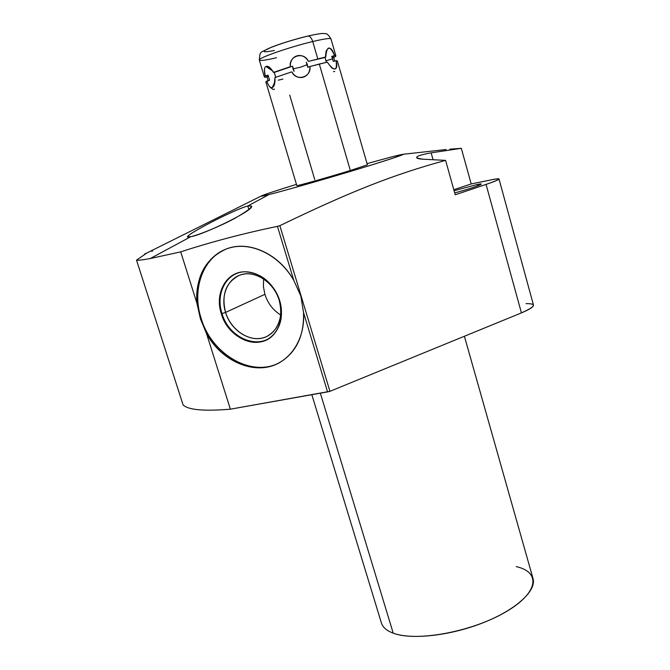 <?xml version="1.0" encoding="UTF-8"?>
<svg xmlns="http://www.w3.org/2000/svg" width="670" height="670" viewBox="0 0 670 670"><rect width="100%" height="100%" fill="white"/><g stroke="black" fill="none" stroke-linecap="round" stroke-linejoin="round"><path stroke-width="1" d="M268.972 194.568C250.915 199.116 265.714 193.806 296.458 184.384C275.688 190.774 263.938 194.652 261.225 196.008L268.972 194.568L247.791 205.975C231.611 210.397 172.852 241.426 190.816 236.686L150.264 258.545C142.945 259.885 138.355 260.421 136.521 260.136L146.864 252.992L136.521 260.136C138.355 260.421 142.945 259.885 150.264 258.545L180.707 251.861L196.947 303.284L200.414 318.769L206.561 333.735L230.379 409.186C203.881 411.363 188.111 409.94 183.077 404.898L136.521 260.136L183.077 404.898C188.111 409.94 203.881 411.363 230.379 409.186L206.561 333.735C219.793 357.135 245.245 371.373 267.389 367.06C289.532 362.855 305.344 339.883 303.535 312.538L300.83 295.989L293.837 280.495L277.447 226.343L279.859 225.664L329.942 391.33L327.555 391.9L303.535 312.538L327.555 391.9L230.379 409.186L329.942 391.33L279.859 225.664C348.567 192.499 392.126 174.954 445.6 160.381L455.215 194.794L486.068 184.417L455.215 194.794L445.6 160.381C392.126 174.954 348.567 192.499 279.859 225.664L277.447 226.343C243.101 233.52 210.849 242.029 180.707 251.861L150.264 258.545L190.816 236.686C197.834 235.254 218.747 226.937 234.45 218.546C250.739 209.182 255.186 204.995 247.791 205.975L268.972 194.568C283.661 190.891 320.478 180.423 352.705 170.724C385.007 161.009 405.936 154.117 402.946 154.293L391.649 156.889C411.765 151.805 404.479 154.686 369.781 165.532C335.771 176.017 286.383 190.23 268.972 194.568M367.051 163.614L391.649 156.889L367.051 163.614M296.818 185.582C295.637 186.503 328.074 177.383 350.343 170.507L319.297 64.035L327.236 62.143C334.456 71.858 337.404 71.363 336.08 60.652L337.345 60.911L367.394 164.812L350.343 170.507C328.132 177.366 295.755 186.469 296.818 185.582L265.856 81.949L269.566 80.182L266.76 81.07C268.544 86.036 270.37 88.214 272.238 87.594C274.365 86.564 275.269 83.214 274.96 77.544L291.852 71.841C296.165 81.807 311.676 77.243 309.925 66.523L327.236 62.143L331.826 68.022C336.382 70.3 337.806 67.838 336.08 60.652L333.241 61.431L331.776 56.372L334.615 55.593C329.774 45.032 326.826 45.51 325.754 57.025L317.798 58.893L312.739 41.532C324.238 38.81 330.327 37.947 330.997 38.952C330.327 37.947 324.238 38.81 312.739 41.532L317.798 58.893L325.754 57.025L308.409 61.364C304.054 51.18 288.477 55.769 290.328 66.69L273.435 72.435L292.581 66.188L294.097 71.338L292.966 68.876L300.328 67.251L292.966 68.876L292.581 66.188L274.264 72.419L275.755 77.251L274.264 72.419M152.542 250.99L151.738 251.309M526.051 303.636C537.164 303.493 535.623 306.575 521.428 312.89L329.942 391.33L521.428 312.89L486.068 184.417C494.653 181.503 498.966 179.694 498.999 178.974C498.773 178.563 496.462 178.806 492.056 179.694C502.835 177.692 500.842 179.267 486.068 184.417L521.428 312.89C529.71 309.423 533.714 306.793 533.454 304.992L498.999 178.974M464.394 336.256L532.985 578.419C536.779 590.496 516.478 609.541 483.489 622.606C450.583 635.721 411.422 640.018 393.223 633.167L320.352 393.181L393.223 633.167C386.716 630.73 382.788 627.346 381.423 623.025L311.835 394.697M516.243 566.619C541.561 572.239 538.387 593.637 504.108 612.874C470.147 632.237 415.584 641.902 393.223 633.167M449.83 149.167L461.32 148.321L471.186 183.94L453.799 189.727L471.186 183.94L492.056 179.694L471.186 183.94L461.32 148.321L431.137 152.844C415.107 155.842 412.544 157.969 423.44 159.234L445.6 160.381L423.44 159.234C419.127 158.991 416.849 158.43 416.614 157.55M454.687 192.91C472.166 188.404 489.318 181.955 477.249 184.501L454.084 190.749L477.249 184.501L477.626 185.883L477.249 184.501L481.194 184.116C481.956 184.744 466.982 189.727 454.687 192.91M293.837 280.495C279.867 255.664 252.473 241.803 230.447 247.666C208.362 253.402 194.551 277.213 196.947 303.284L180.707 251.861C210.849 242.029 243.101 233.52 277.447 226.343L293.837 280.495C279.29 253.98 249.022 240.136 226.678 248.83C205.514 258.268 195.607 276.425 196.947 303.284L200.414 318.769L201.167 318.434C191.637 289.741 202.633 257.916 226.577 248.872C202.633 257.916 191.637 289.741 201.167 318.434L200.414 318.769L206.561 333.735C221.996 361.984 255.756 376.079 279.231 362.822C296.098 352.847 304.197 336.089 303.535 312.538L300.83 295.989L293.837 280.495M280.311 362.219L280.219 362.269C252.515 378.215 211.737 354.832 201.167 318.434C211.745 354.874 252.615 378.265 280.311 362.219M221.343 313.853C226.946 332.094 245.178 345.192 260.756 341.842C276.417 338.777 285.546 319.481 279.675 300.612C274.038 281.685 254.851 268.486 239.316 272.506C223.688 276.249 215.514 295.663 221.343 313.853C228.328 338.97 259.248 351.516 273.804 334.389C281.383 325.427 283.335 314.171 279.675 300.612C272.874 282.48 261.3 272.866 244.96 271.786C226.226 271.576 214.4 293.401 221.343 313.853L222.021 313.577L221.343 313.853M274.273 333.861L274.164 333.978C259.7 351.005 228.964 338.534 222.021 313.577C215.238 293.519 226.569 272.045 244.868 271.786C226.569 272.045 215.238 293.519 222.021 313.577L225.572 312.429C220.221 295.696 227.775 277.866 242.146 274.449C256.434 270.772 274.022 282.891 279.189 300.244L279.189 300.244C284.574 317.547 276.216 335.285 261.819 338.132C247.498 341.239 230.715 329.213 225.572 312.429L222.021 313.577C228.981 338.61 259.859 351.038 274.273 333.861M280.713 315.017C273.109 310.252 267.833 303.359 264.901 294.331L225.572 312.429C231.117 331.692 252.464 344.146 267.163 336.281C279.189 329.02 283.201 317.01 279.189 300.244C273.888 281.434 253.545 269.022 239.106 275.429C225.773 282.472 221.259 294.808 225.572 312.429L264.901 294.331C267.833 303.359 273.109 310.252 280.713 315.017M264.901 294.331L263.402 286.567L263.637 278.904M190.816 236.686C203.253 234.86 255.505 209.609 251.459 206.084L247.791 205.975L248.872 209.509L247.791 205.975C234.634 209.333 185.431 234.818 187.91 236.678L190.816 236.686M431.137 152.844L433.071 159.72L431.137 152.844L461.32 148.321M224.618 353.668L223.872 354.43M334.489 57.101L335.896 55.895L334.615 55.593C336.357 55.585 336.315 56.087 334.489 57.101L333.66 57.369L334.489 57.101M289.725 95.14L314.758 179.619M332.253 57.687C333.987 56.699 333.828 56.255 331.776 56.372L334.615 55.593C331.717 47.461 328.878 46.021 326.106 51.272L325.385 57.252M265.303 66.908C264.147 68.399 264.131 71.439 265.261 76.028L264.365 76.941L266.233 77.209C264.131 77.352 263.804 76.958 265.261 76.028L268.059 75.141C266.308 76.137 266.417 76.589 268.377 76.489L268.377 76.489M325.05 57.461L326.416 62.327L325.05 57.461L308.409 61.364C302.74 51.205 289.599 55.074 290.328 66.69L273.435 72.435C270.647 67.662 268.142 65.66 265.931 66.439L272.623 70.928L265.931 66.439L270.002 67.762M336.08 60.652L333.241 61.431L332.622 58.893L325.771 60.777L332.622 58.893L331.776 56.372L333.442 56.623L334.715 61.029M264.416 69.981L265.261 76.028L268.059 75.141L269.566 80.182L268.059 75.141L266.819 76.229L268.134 80.635M307.764 67.31L306.257 62.159L307.379 64.63L300.328 67.251L307.379 64.63L307.764 67.31L309.925 66.523L307.764 67.31M282.908 79.077L278.226 80.199M274.432 50.468C262.933 52.737 261.032 52.051 268.729 48.391C279.172 44.086 292.078 40.007 307.455 36.172L307.823 36.046C294.632 39.287 282.564 42.98 271.618 47.135C259.114 53.567 260.362 50.233 259.315 60.049C257.422 58.24 289.725 46.967 312.739 41.532C289.725 46.967 257.422 58.24 259.315 60.049C260.086 61.004 265.839 60.225 276.576 57.712M265.856 81.949L266.76 81.07C268.293 85.727 270.119 87.904 272.238 87.594L274.256 85.056L274.96 77.544L291.852 71.841C297.48 81.773 310.553 77.921 309.925 66.523L319.297 64.035L350.343 170.507M335.896 55.895L330.997 38.952C328.534 34.941 326.617 33.199 325.243 33.709C323.375 33.592 323.719 32.529 307.823 36.046C309.833 35.937 311.466 37.771 312.739 41.532C311.466 37.771 309.833 35.937 307.823 36.046L307.773 36.054M273.871 72.427L269.96 67.729M275.052 81.581L272.238 87.594L275.052 81.581M274.457 89.185L273.26 89.445M272.983 89.412L270.353 87.393M334.74 71.472L333.459 71.606M144.527 254.156L261.225 196.008M402.946 154.293L446.086 149.527M279.231 362.822L280.219 362.269M259.315 60.049L264.365 76.941"/></g></svg>
